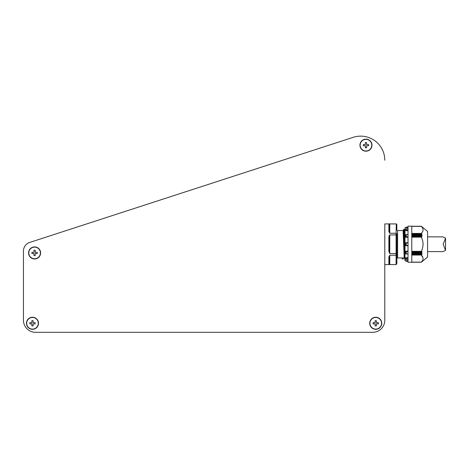 <?xml version="1.0" encoding="UTF-8"?>
<svg xmlns="http://www.w3.org/2000/svg" width="469" height="469" viewBox="0 0 469 469"><rect width="100%" height="100%" fill="white"/><g stroke="black" fill="none" stroke-linecap="round" stroke-linejoin="round"><path stroke-width="0.7" d="M396.85 224.663L396.094 223.906A0.75 0.75 0 0 1 396.85 224.663M396.844 224.581L396.85 229.781A0.75 0.75 0 0 0 397.601 230.531L397.601 257.938L403.627 257.938L403.234 258.952M396.85 257.68L396.85 258.689A0.75 0.75 0 0 1 397.601 257.938M396.85 258.689L396.85 235.11L396.094 234.922L396.094 233.245L389.774 233.245L388.871 231.522L389.323 231.803L389.323 224.592A0.451 0.393 180 0 0 389.774 224.979L389.774 232.196A0.451 0.393 -0 0 1 389.323 231.803L389.323 231.85M384.791 244.724L384.791 225.841A1.43 1.43 0 0 1 384.803 225.829M23.45 271.146L23.45 320.268A12.047 12.047 0 0 0 35.497 332.31L372.744 332.31A12.047 12.047 0 0 0 384.791 320.268L384.791 262.628A1.43 1.43 0 0 0 384.803 262.64M422.094 226.861L427.581 231.44L427.581 257.03L422.094 261.608M421.391 262.171L411.776 262.171L421.385 262.177L422.041 261.649L421.397 262.177L421.994 261.614L421.402 262.077M422.944 257.657L421.326 255.036C423.613 257.393 423.613 259.756 421.326 262.118L411.776 262.118M411.776 234.142L421.977 234.142L421.326 233.433C423.613 231.065 423.613 228.702 421.326 226.351L422.018 226.855L421.397 226.293L411.776 226.298L421.385 226.293M411.776 235.432L422.041 235.432L421.367 234.67L422.018 234.348L411.776 234.348M411.776 236.739L422.018 236.739L421.361 235.966L422.041 235.62L411.776 235.62M411.776 252.85L422.041 252.85L421.361 252.504L422.018 251.73L411.776 251.73M411.776 254.122L422.018 254.122L421.367 253.799L422.041 253.037L411.776 253.037M411.776 255.036L421.326 255.036L421.977 254.327L411.776 254.327M396.85 255.3L396.85 263.795L396.094 264.563L384.803 264.563L384.803 223.906L396.094 223.906L396.85 224.674M389.774 256.273L389.774 263.49A0.451 0.393 -0 0 0 389.323 263.877L389.323 256.666A0.451 0.393 180 0 1 389.774 256.273L389.774 255.224L388.871 256.948L389.774 255.224L396.094 255.224L396.094 253.547L389.774 253.547L388.871 251.613L389.323 251.448L389.323 237.021L389.774 237.021L389.774 251.448L389.323 251.448M389.323 256.619L388.871 256.948L388.871 264.323L389.774 264.539L388.871 264.323A0.451 0.446 -0 0 0 389.323 263.877L389.311 263.977M396.85 263.795L396.85 254.667L396.094 255.224L396.094 264.539L389.774 264.539L389.774 263.49M403.481 258.05L404.219 257.938L403.094 230.531L397.601 230.531M404.999 237.853L404.401 229.576L404.999 252.621L404.219 229.405L403.627 229.405L404.577 258.894L403.627 229.405M405.755 260.793L404.999 260.793L404.999 227.676L405.755 227.676M408.012 260.911L405.779 260.911L408.012 261.362L406.177 261.221L405.755 260.758L408.012 260.729M408.012 257.927L405.779 257.927L406.177 258.249L405.755 257.792L408.012 257.762M408.012 251.273L405.755 251.191L408.012 251.179M408.012 244.232L408.012 262.3L411.776 262.3L411.776 226.169L408.012 226.169L408.012 244.232M405.955 230.32L406.177 228.831L405.755 229.171L405.955 230.32M408.012 229.939L406.177 230.22M408.012 236.605L406.177 236.945L406.177 234.541L408.012 234.734M408.012 251.865L405.779 251.273M406.177 261.221L408.012 261.397M365.972 147.799L366.57 147.799L366.57 145.771L368.605 145.771L368.605 144.563L366.57 144.563L366.57 142.535L365.369 142.535L365.369 144.563L363.334 144.563L363.334 145.771L365.369 145.771L365.369 147.799L365.972 147.799M365.972 139.352A5.816 5.816 0 0 1 371.782 145.167A5.816 5.816 0 0 1 365.972 150.983A5.816 5.816 0 0 1 360.157 145.167A5.816 5.816 0 0 1 365.972 139.352M365.972 139.146A6.021 6.021 0 0 1 371.993 145.167A6.021 6.021 0 0 1 365.972 151.188A6.021 6.021 0 0 1 359.946 145.167A6.021 6.021 0 0 1 365.972 139.146M37.227 252.938L37.227 252.334L35.193 252.334L35.193 250.299L33.991 250.299L33.991 252.334L31.956 252.334L31.956 253.541L33.991 253.541L33.991 255.57L35.193 255.57L35.193 253.541L37.227 253.541L37.227 252.938M28.779 252.938A5.816 5.816 0 0 1 34.589 247.122A5.816 5.816 0 0 1 40.404 252.938A5.816 5.816 0 0 1 34.589 258.753A5.816 5.816 0 0 1 28.779 252.938M32.484 320.644L31.88 320.644L31.88 322.678L29.846 322.678L29.846 323.88L31.88 323.88L31.88 325.914L33.088 325.914L33.088 323.88L35.116 323.88L35.116 322.678L33.088 322.678L33.088 320.644L32.484 320.644M32.484 329.091A5.816 5.816 0 0 1 26.669 323.276A5.816 5.816 0 0 1 32.484 317.466A5.816 5.816 0 0 1 38.3 323.276A5.816 5.816 0 0 1 32.484 329.091M375.757 320.644L375.153 320.644L375.153 322.678L373.119 322.678L373.119 323.88L375.153 323.88L375.153 325.914L376.361 325.914L376.361 323.88L378.389 323.88L378.389 322.678L376.361 322.678L376.361 320.644L375.757 320.644M375.757 329.091A5.816 5.816 0 0 1 369.941 323.276A5.816 5.816 0 0 1 375.757 317.466A5.816 5.816 0 0 1 381.573 323.276A5.816 5.816 0 0 1 375.757 329.091M40.615 252.938A6.021 6.021 0 0 0 34.589 246.917A6.021 6.021 0 0 0 28.568 252.938A6.021 6.021 0 0 0 34.589 258.958A6.021 6.021 0 0 0 40.615 252.938M32.484 317.255A6.021 6.021 0 0 0 26.463 323.276A6.021 6.021 0 0 0 32.484 329.302A6.021 6.021 0 0 0 38.505 323.276A6.021 6.021 0 0 0 32.484 317.255M375.757 329.302A6.021 6.021 0 0 1 369.736 323.276A6.021 6.021 0 0 1 375.757 317.255A6.021 6.021 0 0 1 381.778 323.276A6.021 6.021 0 0 1 375.757 329.302M35.497 332.31L372.744 332.31L35.497 332.31M384.791 160.222A24.089 24.089 0 0 0 353.257 137.311L29.694 242.444A9.034 9.034 0 0 0 23.45 251.038L23.45 320.268L23.45 251.038M29.694 242.444L353.257 137.311M408.012 227.741L405.755 227.741L408.012 227.559M405.755 227.647L406.177 227.248L405.779 227.559M405.779 234.594L406.177 234.541L405.755 234.67L405.755 237.279L406.177 236.945M408.012 242.731L405.779 242.731L408.012 243.153M405.779 242.731L405.755 245.738L406.177 245.621L406.177 242.848M405.755 251.191L405.779 253.876L408.012 253.735M405.779 253.876L406.177 253.928L406.177 251.525M405.755 257.792L405.779 259.433L408.012 259.609M408.012 258.53L406.177 258.249L406.177 259.638M405.779 245.738L408.012 245.738M408.012 245.316L406.177 245.621M408.012 228.86L406.177 228.831M406.177 227.248L408.012 227.107M405.755 230.678L408.012 230.707M405.755 237.279L408.012 237.291M403.094 259.064L402.349 258.952L401.962 257.938M404.999 233.638L404.636 230.467M396.85 256.056L396.85 256.531M388.871 251.613L388.871 236.857L389.774 234.922L396.094 234.922L396.094 253.547L396.85 253.36L396.85 233.802L396.094 233.245L396.287 223.959M396.85 253.36L396.85 254.667M396.094 223.93L389.774 223.93L388.871 224.147L389.774 223.93L389.774 224.979M388.871 231.522L388.871 224.147A0.451 0.446 -0 0 1 389.323 224.592L389.311 224.493M389.774 232.196L389.774 233.245L389.417 233.064M388.871 236.857L389.323 237.021M389.135 235.579L389.774 234.922L389.774 237.021M389.774 251.448L389.774 253.547M411.776 251.536L422.018 251.73M421.977 251.536L421.326 251.32C423.613 246.583 423.613 241.857 421.326 237.15L411.776 236.933M411.776 226.351L421.402 226.392M427.581 251.613L442.947 251.613L445.55 250.352L443.152 244.232L445.55 238.117L442.947 236.857L427.581 236.857M411.776 233.433L421.326 233.433M411.776 234.523L421.391 234.523M421.397 235.819L411.776 235.819M411.776 252.463L421.391 252.463M421.397 253.764L411.776 253.764M421.402 254.843L411.776 254.843M407.327 253.876L408.012 253.876M405.779 237.197L408.012 237.197M408.012 234.594L407.327 234.594M405.779 230.543L408.012 230.543M404.577 258.894L403.446 229.576M421.391 253.946L411.776 253.946M411.776 252.65L421.397 252.65M411.776 251.472L421.402 251.472M411.776 251.32L421.326 251.32M421.326 237.15L411.776 237.15M421.402 236.997L411.776 236.997M421.391 236.007L411.776 236.007M411.776 234.705L421.397 234.705M411.776 233.626L421.402 233.626M407.327 259.656L408.012 259.656M405.955 253.94L408.012 253.94M405.955 234.529L408.012 234.529M407.327 228.813L408.012 228.813M406.177 227.195L408.012 227.072M406.177 261.274L405.755 260.823M403.51 258.003L403.27 258.894M396.094 264.563L396.85 263.807M411.776 226.246L421.338 226.246L411.776 226.246M411.776 262.224L421.338 262.224M411.776 262.142L421.309 262.142M411.776 226.328L421.309 226.328M445.55 238.117L445.55 250.352"/></g></svg>
